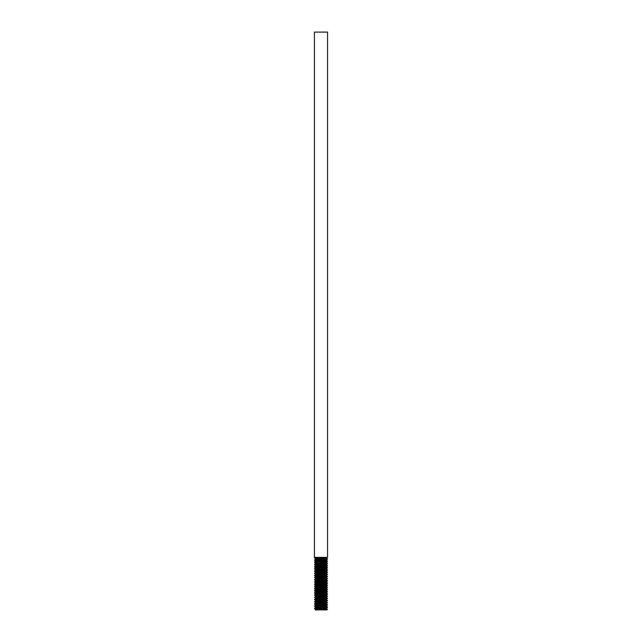 <?xml version="1.0" encoding="UTF-8"?>
<svg xmlns="http://www.w3.org/2000/svg" width="642" height="642" viewBox="0 0 642 642"><rect width="100%" height="100%" fill="white"/><g stroke="black" fill="none" stroke-linecap="round" stroke-linejoin="round"><path stroke-width="0.48" stroke-dasharray="3.21 2.41" d="M327.468 559.174L314.556 558.115M326.834 557.376L318.135 557.376M314.532 557.762L315.198 557.922M320.454 558.275L327.444 558.821M327.468 561.044L320.454 560.466M327.468 561.357L314.556 560.297M314.532 559.952L315.198 560.105M327.468 563.548L314.556 562.488M314.532 562.135L327.444 563.203M327.468 565.738L317.967 565.024M314.532 564.334L327.444 565.385M327.468 567.929L314.556 566.87M314.532 566.517L327.444 567.576M327.468 570.12L314.556 569.053M314.532 568.708L327.444 569.767M327.468 572.303L314.556 571.244M314.532 570.89L327.444 571.958M327.468 574.494L326.802 574.333M321.546 573.98L314.556 573.434M314.532 573.081L327.444 574.141M327.468 576.677L314.556 575.625M314.532 575.272L327.444 576.331M327.468 578.875L314.556 577.808M314.532 577.455L327.444 578.522M327.468 581.058L317.967 580.344M314.532 579.654L327.444 580.705M327.468 583.249L314.556 582.19M314.532 581.837L327.444 582.896M327.468 585.44L314.556 584.372M314.532 584.027L327.444 585.087M327.468 587.623L314.556 586.563M314.532 586.21L324.033 586.932M327.468 589.813L314.556 588.754M314.532 588.401L327.444 589.46M327.468 591.996L314.556 590.945M314.532 590.592L327.444 591.651M327.468 594.195L314.556 593.128M314.532 592.775L315.198 592.935M320.454 593.296L327.444 593.842M327.468 596.378L314.556 595.319M314.532 594.973L327.444 596.025M327.468 598.569L314.556 597.509M314.532 597.156L327.444 598.216M327.468 600.76L314.556 599.692M314.532 599.347L327.444 600.406M327.468 602.942L317.967 602.228M314.532 601.538L327.444 602.597M327.468 605.133L314.556 604.074M314.532 603.721L327.444 604.78M327.468 607.324L326.802 607.163M321.546 606.802L314.532 606.225M314.532 605.912L327.444 606.971M327.468 609.515L326.802 609.354M321.546 608.993L314.556 608.447M314.532 608.102L327.444 609.162M326.24 558.147L317.838 557.376L323.865 557.376M326.24 560.33L315.76 559.222M324.033 559.551L315.76 558.789M326.208 562.48L325.181 562.296M320.454 561.943L315.76 561.405M324.033 561.742L315.76 560.996M326.24 564.711L315.76 563.596M324.033 563.925L315.76 563.186M326.208 566.862L325.181 566.677M320.454 566.316L315.76 565.787M326.24 566.453L315.792 565.393M326.24 569.085L325.181 568.86M320.454 568.507L315.76 567.977M324.033 568.306L315.76 567.56M326.208 571.236L325.181 571.051M320.454 570.69L317.967 570.513M324.033 570.497L315.792 569.775M326.24 573.466L325.181 573.242M320.454 572.881L317.967 572.704M324.033 572.68L321.546 572.504M316.819 572.142L315.76 571.942M326.208 575.617L325.181 575.433M320.454 575.072L317.967 574.895M324.033 574.871L321.546 574.694M316.819 574.333L315.76 574.133M326.208 577.8L325.181 577.615M320.454 577.262L317.967 577.078M324.033 577.062L321.546 576.885M316.819 576.524L315.76 576.315M326.24 580.031L325.181 579.806M320.454 579.445L317.967 579.269M324.033 579.253L315.76 578.506M326.208 582.182L325.181 581.997M320.454 581.636L317.967 581.459M324.033 581.435L315.792 580.713M326.24 584.413L317.967 583.65M324.033 583.626L321.546 583.45M316.819 583.088L315.76 582.88M326.208 586.555L325.181 586.371M320.454 586.018L317.967 585.833M324.033 585.817L321.546 585.632M316.819 585.279L315.792 585.095M326.24 588.786L317.967 588.024M324.033 588L321.546 587.823M316.819 587.47L315.76 587.261M326.208 590.937L325.181 590.752M320.454 590.391L317.967 590.215M324.033 590.191L321.546 590.014M316.819 589.653L315.76 589.452M326.24 593.16L325.181 592.935M320.454 592.582L317.967 592.397M324.033 592.381L321.546 592.205M316.819 591.844L315.76 591.619M326.208 595.311L325.181 595.126M320.454 594.765L317.967 594.588M326.24 594.901L321.546 594.388M316.819 594.035L315.76 593.826M326.24 597.533L317.967 596.779M324.033 596.755L315.792 596.033M326.24 599.299L321.546 598.769M326.24 599.732L317.967 598.97M316.819 598.408L315.76 598.208M326.208 601.506L321.546 600.96M326.208 601.875L315.76 600.808M316.819 600.599L315.792 600.414M326.24 603.673L315.76 602.581M326.24 604.106L317.967 603.344M326.208 605.888L321.546 605.334M326.208 606.257L317.967 605.534M316.819 604.973L315.76 604.772M326.24 608.054L315.76 606.947M326.24 608.48L317.967 607.725M324.162 609.9L315.76 609.146M327.564 557.376L314.436 557.376M314.436 32.1L327.564 32.1"/><path stroke-width="0.96" d="M327.468 559.174L316.988 559.631L314.532 560.265L327.468 559.174M315.792 558.829L314.548 558.058L323.865 557.376M318.135 557.376L314.532 558.083M315.198 557.922L320.454 558.275M326.208 558.107L327.468 558.853M327.468 561.365L314.532 562.135L327.468 561.357M315.76 561.405L314.532 560.265M315.198 560.105L320.454 560.466M327.468 563.548L315.27 564.158L314.532 564.639L327.468 563.548M326.208 562.48L327.468 563.235M327.468 565.738L316.37 566.244L314.532 566.838L327.468 565.738M317.967 565.024L314.532 564.647M327.468 567.929L315.527 568.507L314.532 569.021L327.468 567.929M315.76 567.977L314.532 566.838M326.208 566.862L327.468 567.608M327.468 570.12L314.933 570.77L314.532 571.211L327.468 570.12L326.208 570.866L324.033 570.497M315.792 569.775L314.532 569.021M326.208 569.045L327.468 569.799M317.967 574.895L315.76 574.558L314.564 573.362L326.537 572.495L327.468 571.99L314.532 573.081L315.792 572.335L326.24 571.276L326.24 570.826M317.967 572.704L315.76 572.375L314.532 571.211M326.208 571.236L327.468 571.99M327.468 574.494L315.126 575.12L314.532 575.585L327.468 574.494L326.208 575.24L324.033 574.871M326.802 574.333L321.546 573.98M326.208 573.426L327.468 574.173M317.967 579.269L315.76 578.94L314.636 577.712L326.786 576.845L327.468 576.364L314.532 577.455L315.792 576.709L326.24 575.657L326.24 575.2M317.967 577.078L315.76 576.749L314.532 575.585M326.208 575.617L327.468 576.364M327.468 578.875L315.366 579.469L314.532 579.959L327.468 578.875M326.208 577.8L327.468 578.554M327.468 581.058L316.506 581.556L314.532 582.158L327.468 581.058M317.967 580.344L314.532 579.967M326.208 579.991L327.468 580.737M327.468 583.249L315.639 583.819L314.532 584.34L327.468 583.249M326.208 582.182L327.468 582.928M327.468 585.44L316.899 585.905L314.532 586.531L327.468 585.44M315.792 585.095L314.532 584.34M327.468 587.623L315.944 588.168L314.532 588.722L327.468 587.623M324.033 586.932L327.468 587.31M327.468 589.813L315.214 590.431L314.532 590.905L327.468 589.813M317.967 590.215L315.76 589.878L314.532 588.722M327.468 592.004L316.281 592.518L314.532 593.096L327.468 592.004M315.792 591.659L314.532 590.913M326.208 590.937L327.468 591.683M327.468 594.195L314.556 594.933L327.468 594.195L326.24 595.351L315.76 596.45L315.76 595.993L326.208 594.941M317.967 594.588L315.76 594.259L314.532 593.096M315.198 592.935L320.454 593.296M326.208 593.128L327.468 593.874M317.967 598.97L315.76 598.633L314.805 597.373L327.468 596.065L314.532 597.156L315.792 596.41M315.792 596.033L314.532 595.286M326.208 595.311L327.468 596.065M327.468 598.569L314.58 599.299L327.468 598.569L326.208 599.315L315.76 600.374L315.76 600.808M326.208 597.501L327.468 598.248M317.967 602.228L314.965 601.723L327.468 600.439L314.532 601.538M315.792 600.414L314.532 599.66M326.208 599.692L327.468 600.439M327.468 602.95L314.532 603.721L327.468 602.942M326.208 601.875L327.468 602.629M315.792 606.979L314.54 606.249L315.174 606.072L325.976 605.374L327.468 604.812L315.31 605.735L314.532 606.225M315.76 605.181L314.532 604.042M326.208 604.066L327.468 604.812M327.468 607.324L316.426 607.822L314.532 608.415L327.468 607.324M326.802 607.163L321.546 606.802M326.208 606.257L327.468 607.003M327.468 609.515L317.838 609.9L326.834 609.9M326.802 609.354L321.546 608.993M315.76 609.555L314.532 608.415M326.834 557.376L315.76 558.789L315.76 559.222L326.24 558.147L326.24 557.713M315.76 561.429L326.24 560.338L326.24 559.904M315.76 560.98L326.208 559.92L324.033 559.551M315.76 563.62L326.24 562.52L326.24 562.095M325.181 562.296L320.454 561.943M314.556 562.488L315.792 563.203L326.208 562.111L324.033 561.742M327.444 563.588L326.208 564.302L315.76 565.353L315.76 565.787L326.24 564.711L326.24 564.278L324.033 563.925M315.76 567.993L326.24 566.902L327.444 565.771M325.181 566.677L320.454 566.316M317.967 570.513L315.792 570.144L326.24 569.085L324.033 568.306M325.181 568.86L320.454 568.507M315.76 567.544L326.208 566.485M325.181 571.051L320.454 570.69M315.76 570.184L315.76 569.735L326.208 568.676L327.444 567.961M315.76 574.558L326.24 573.466L326.24 573.017L324.033 572.68M325.181 573.242L320.454 572.881M321.546 572.504L316.819 572.142M315.76 571.918L326.208 570.866M325.181 575.433L320.454 575.072M321.546 574.694L316.819 574.333M315.76 574.108L326.24 573.017M315.76 578.94L326.24 577.84L326.24 577.391L324.033 577.062M325.181 577.615L320.454 577.262M321.546 576.885L316.819 576.524M315.76 576.299L326.208 575.24M317.967 581.459L315.792 581.082L326.24 580.031L326.24 579.582L324.033 579.253M325.181 579.806L320.454 579.445M315.76 578.49L326.24 577.391M317.967 583.65L315.792 583.273L326.24 582.222L326.24 581.772L324.033 581.435M325.181 581.997L320.454 581.636M315.76 581.122L315.76 580.673L326.24 579.582M317.967 585.833L315.792 585.464L326.24 584.413L326.24 583.955L324.033 583.626M321.546 583.45L316.819 583.088M314.556 582.19L315.792 582.904L326.24 581.772M317.967 588.024L315.792 587.655L326.24 586.595L326.24 586.146L324.033 585.817M325.181 586.371L320.454 586.018M321.546 585.632L316.819 585.279M315.76 585.504L315.76 585.055L326.24 583.955M315.76 589.878L326.24 588.786L326.24 588.337L324.033 588M321.546 587.823L316.819 587.47M314.556 586.563L315.792 587.278L326.24 586.146M317.967 592.397L315.792 592.028L326.24 590.977L326.24 590.528L324.033 590.191M325.181 590.752L320.454 590.391M321.546 590.014L316.819 589.653M315.76 589.428L326.24 588.337M315.76 594.259L326.24 593.16L326.24 592.71L324.033 592.381M325.181 592.935L320.454 592.582M321.546 592.205L316.819 591.844M315.76 592.068L315.76 591.619L326.24 590.528M325.181 595.126L320.454 594.765M321.546 594.388L316.819 594.035M315.76 593.81L326.24 592.71M315.76 598.633L326.24 597.542L326.24 597.092L324.033 596.755M317.967 596.779L315.76 596.45M315.76 600.824L326.24 599.732L326.24 599.299M321.546 598.769L316.819 598.408M315.76 598.183L326.24 597.092M317.967 603.344L315.792 602.974L326.24 601.915L326.24 601.49M321.546 600.96L316.819 600.599M317.967 605.534L315.792 605.165L326.24 604.106L326.24 603.673M314.556 601.883L315.792 602.597L326.208 601.506L327.444 600.792M317.967 607.725L315.792 607.348L326.24 606.297L326.24 605.863M321.546 605.334L316.819 604.973M315.76 604.748L326.208 603.697L327.444 602.982M324.162 609.9L317.838 609.9C309.813 609.427 325.799 608.953 326.24 608.488L326.24 608.054M315.76 607.372L315.76 606.939L326.208 605.888L327.444 605.165M315.76 609.13L326.208 608.07L327.444 607.356M317.838 609.9L315.166 609.9M314.436 557.376L327.564 557.376L327.564 32.1L314.436 32.1L314.436 557.376M327.468 565.417L326.208 564.671M327.468 589.492L326.208 588.746M314.532 601.851L315.792 600.784M327.468 609.194L326.208 608.447M315.76 563.596L315.76 563.162M315.76 583.313L315.76 582.864M315.76 587.695L315.76 587.237M315.76 602.99L315.76 602.565M326.208 559.92L327.444 559.206M326.208 562.111L327.444 561.397M315.792 565.393L314.556 564.679M326.208 573.057L327.444 572.335M326.208 577.431L327.444 576.717M315.792 580.713L314.556 579.999M326.208 579.622L327.444 578.907M326.208 581.812L327.444 581.09M326.208 583.995L327.444 583.281M326.208 586.186L327.444 585.472M326.208 588.377L327.444 587.655M326.208 590.568L327.444 589.846M326.208 592.751L327.444 592.036M326.208 597.132L327.444 596.41M314.556 557.729L315.166 557.376M314.556 559.92L315.792 559.198M327.444 561.012L326.208 560.297M314.556 562.103L315.792 561.389M314.556 564.294L315.792 563.58M314.556 566.485L315.792 565.763M314.556 568.668L315.792 567.953M314.556 570.858L315.792 570.144M314.556 575.24L315.792 574.518M314.556 579.614L315.792 578.899M314.556 581.804L315.792 581.082M314.556 583.995L315.792 583.273M327.444 585.087L326.208 584.372M314.556 586.178L315.792 585.464M327.444 587.278L326.208 586.555M314.556 588.369L315.792 587.655M314.556 590.56L315.792 589.837M314.556 592.743L315.792 592.028M314.556 594.933L315.792 594.219M314.556 599.315L315.792 598.593M314.556 603.689L315.792 602.974M314.556 605.879L315.792 605.165M314.556 608.062L315.792 607.348"/></g></svg>
